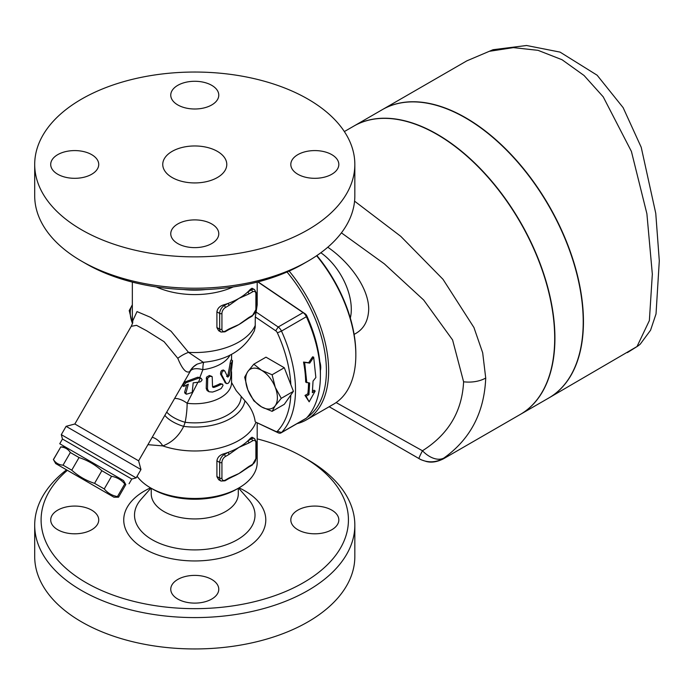 <?xml version="1.0" encoding="UTF-8"?>
<svg xmlns="http://www.w3.org/2000/svg" width="694" height="694" viewBox="0 0 694 694"><rect width="100%" height="100%" fill="white"/><g stroke="black" fill="none" stroke-linecap="round" stroke-linejoin="round"><path stroke-width="1.04" d="M211.748 599.052A24.012 13.863 180 0 1 185.576 602.054A24.012 13.863 180 0 1 170.759 589.249A24.012 13.863 180 0 1 177.785 579.447A24.012 13.863 180 0 1 203.958 576.445A24.012 13.863 180 0 1 218.775 589.249A24.012 13.863 180 0 1 211.748 599.052M57.741 529.739A24.012 13.863 180 0 1 50.705 519.936A24.012 13.863 180 0 1 65.531 507.132A24.012 13.863 180 0 1 91.695 510.133A24.012 13.863 180 0 1 98.73 519.936A24.012 13.863 180 0 1 83.905 532.749A24.012 13.863 180 0 1 57.741 529.739M67.379 470.324A153.669 88.719 0 0 0 86.108 582.674A153.669 88.719 0 0 0 303.425 582.674A153.669 88.719 0 0 0 303.425 457.207A153.669 88.719 0 0 0 257.196 438.877M331.793 510.133A24.012 13.863 180 0 1 338.828 519.936A24.012 13.863 180 0 1 324.003 532.749A24.012 13.863 180 0 1 297.839 529.739A24.012 13.863 180 0 1 290.812 519.936A24.012 13.863 180 0 1 305.629 507.132A24.012 13.863 180 0 1 331.793 510.133M151.231 488.264L151.231 493.798A43.54 25.14 0 0 0 163.984 511.573A43.54 25.14 0 0 0 211.427 517.021A43.54 25.14 0 0 0 238.302 493.798L238.302 488.264M303.425 457.207L307.954 459.818A160.071 92.415 180 0 1 354.834 525.176A160.071 92.415 180 0 1 256.017 610.547A160.071 92.415 180 0 1 81.58 590.516A160.071 92.415 180 0 1 34.7 525.167A160.071 92.415 180 0 1 66.546 469.847M34.7 525.167L34.7 556.536A160.071 92.415 0 0 0 81.58 621.885A160.071 92.415 0 0 0 256.017 641.915A160.071 92.415 0 0 0 354.834 556.545L354.834 525.167M150.624 487.917L152.888 489.227A59.224 34.197 0 0 0 236.645 489.227L238.909 487.917A62.425 36.045 180 0 1 150.624 487.917A62.425 36.045 180 0 1 137.1 476.231M211.748 243.559A24.012 13.863 180 0 1 185.576 246.57A24.012 13.863 180 0 1 170.759 233.757A24.012 13.863 180 0 1 177.785 223.954A24.012 13.863 180 0 1 203.958 220.952A24.012 13.863 180 0 1 218.775 233.757A24.012 13.863 180 0 1 211.748 243.559M57.741 174.255A24.012 13.863 180 0 1 50.705 164.443A24.012 13.863 180 0 1 65.531 151.639A24.012 13.863 180 0 1 91.695 154.649A24.012 13.863 180 0 1 98.73 164.452A24.012 13.863 180 0 1 83.905 177.256A24.012 13.863 180 0 1 57.741 174.255M177.785 85.336A24.012 13.863 180 0 1 203.958 82.334A24.012 13.863 180 0 1 218.775 95.139A24.012 13.863 180 0 1 211.748 104.941A24.012 13.863 180 0 1 185.584 107.943A24.012 13.863 180 0 1 170.759 95.139A24.012 13.863 180 0 1 177.785 85.336M86.108 263.772L81.58 261.161L86.108 263.772A153.669 88.719 0 0 0 303.425 263.772L307.954 261.161A160.071 92.415 180 0 1 81.58 261.161L81.58 261.161A160.071 92.415 180 0 1 34.7 195.812L34.7 164.452A160.071 92.415 0 0 0 81.58 229.792A160.071 92.415 0 0 0 256.025 249.831A160.071 92.415 0 0 0 354.834 164.452A160.071 92.415 0 0 0 194.771 72.037A160.071 92.415 0 0 0 34.7 164.452M331.793 154.649A24.012 13.863 180 0 1 338.828 164.452A24.012 13.863 180 0 1 324.003 177.256A24.012 13.863 180 0 1 297.839 174.255A24.012 13.863 180 0 1 290.812 164.452A24.012 13.863 180 0 1 305.629 151.639A24.012 13.863 180 0 1 331.793 154.649M287.012 271.996A105.644 60.994 60 0 1 306.878 417.623M297.067 423.635A107.249 61.922 -120 0 0 306.453 419.844A107.249 61.922 -120 0 0 289.138 271.059M316.611 255.748A107.249 61.922 60 0 1 355.831 355.068A107.249 61.922 60 0 1 333.614 404.16L306.453 419.844M272.109 411.351L261.543 406.884L253.813 400.785L247.827 389.82A22.408 12.934 -120 0 0 261.543 406.884A22.408 12.934 -120 0 0 275.266 405.66L272.109 411.351L284.28 404.324L290.838 394.999A104.048 60.066 60 0 1 277.374 431.252A3.201 1.848 60 0 1 275.726 431.39L256.112 422.29L278.19 432.804A6.402 3.696 -120 0 0 280.992 432.909A6.402 3.696 -120 0 0 281.486 432.527A107.249 61.922 -120 0 0 281.486 331.081A6.402 3.696 -120 0 0 278.19 327.004L256.112 312.031L257.196 304.831L257.196 282.111M257.856 281.938L303.087 312.621A6.402 3.696 60 0 1 306.384 316.707A107.249 61.922 60 0 1 320.402 375.523L320.402 372.904A104.048 60.066 -120 0 0 306.8 315.848A3.201 1.848 -120 0 0 305.152 313.809L258.09 281.877M319.804 361.721A16.005 9.239 60 0 1 320.376 370.57M354.834 164.452L354.834 195.812A160.071 92.415 180 0 1 307.954 261.161M172.129 177.517A32.011 18.486 0 0 0 207.02 181.524A32.011 18.486 0 0 0 226.782 164.452A32.011 18.486 0 0 0 194.771 145.966A32.011 18.486 0 0 0 162.752 164.452A32.011 18.486 0 0 0 172.129 177.517M205.771 289.537A59.224 34.197 180 0 1 183.763 289.537M306.8 382.741L304.64 362.389L309.75 363.101L313.688 357.158L315.857 377.519L313.046 381.075L312.343 392.665L315.171 391.034L309.16 401.817L306.115 396.257L308.943 394.626L309.645 383.036L305.672 382.116A107.249 61.922 -120 0 0 303.538 362.06L304.64 362.389M309.16 401.817L304.996 395.433L307.824 393.802A107.249 61.922 -120 0 0 308.518 382.923M307.824 393.802L308.943 394.626M304.996 395.433L306.115 396.257M312.526 391.086L314.052 390.21L315.171 391.034M303.538 362.06L308.639 362.719L312.595 356.829L313.688 357.158M308.639 362.719L309.75 363.101M198.475 382.186A38.413 22.182 0 0 0 198.996 382.151L200.766 381.665L202.136 379.896L201.243 378.395L199.048 377.996L186.001 382.758C183.511 385.5 183.008 386.601 184.5 386.072L188.308 384.216L185.931 393.038L186.478 394.218L192.195 392.466L193.184 382.845L198.475 382.186L200.236 378.039M186.001 382.758L184.76 382.038L182.331 385.682L183.58 386.402L184.5 386.072M184.76 382.038L197.703 377.224L199.829 377.579L202.856 369.685A19.206 8.441 28.6 0 0 190.46 370.908L187.51 376.113M186.478 394.218L185.107 393.429L184.613 392.275L186.703 384.884M207.48 389.143L209.024 391.763L212.529 392.058A38.413 22.182 0 0 0 221.247 388.467L223.034 385.422L222.566 384.181L221.247 384.276A38.413 22.182 180 0 1 213.995 387.408L212.963 387.356L212.529 386.567L212.208 376.729L210.152 376.252L207.723 378.022L207.48 389.143L206.213 388.414L206.569 377.111L209.397 375.48L211.774 376.382M209.024 391.763L207.116 390.548L206.213 388.414M212.555 386.801L212.815 386.732A36.817 21.254 0 0 0 220.111 383.626L222.522 384.155M224.752 370.96C222.791 370.449 221.759 371.724 221.664 374.769L226.01 382.958C227.84 384.537 229.367 382.906 230.573 378.083L232.533 360.654L231.596 362.65L229.211 375.636L227.779 377.154L224.752 370.96L223.303 369.963M226.608 376.478L228.014 374.942L230.582 360.889L231.128 359.848L232.516 360.646M225.463 382.958L220.527 374.118C220.631 371.064 221.655 369.798 223.615 370.301M224.865 382.29L226.574 383.6L225.42 382.941M147.926 444.681L162.812 445.904C171.895 442.546 178.844 436.04 183.684 426.359L185.151 422.29A19.206 3.253 97 0 0 187.137 403.283A19.206 10.8 45.7 0 0 174.602 398.469M231.518 382.342L231.579 382.489A36.817 21.254 180 0 1 187.137 403.283L197.92 382.221M247.827 371.516A22.408 12.934 -120 0 0 247.827 389.82L244.661 377.206L247.827 371.516L253.813 364.194L261.543 370.292A22.408 12.934 -120 0 0 247.827 371.516M281.261 398.339L275.266 405.66A22.408 12.934 -120 0 0 275.266 387.365L281.261 398.339L293.423 391.312L284.28 367.733L272.109 374.76L275.266 387.365A22.408 12.934 -120 0 0 261.543 370.292L272.109 374.76M290.838 394.999L293.423 391.312M253.813 364.194L265.984 357.167L284.28 367.733M203.281 362.285C227.424 360.195 244.435 349.715 254.308 330.865L255.201 327.212L255.297 316.941L275.726 330.795A3.201 1.848 60 0 1 277.374 332.842A104.048 60.066 60 0 1 290.838 384.641M255.192 421.605C254.091 413.962 250.673 407.031 244.947 400.794L236.22 390.67L231.579 382.507M132.337 304.918A22.408 12.934 -120 0 0 132.372 323.161L129.214 310.556L132.372 304.866M223.182 454.006L224.197 454.587A6.402 3.696 120 0 0 219.668 462.43L219.668 478.114A6.402 3.696 120 0 0 220.996 481.046L218.662 479.701L216.918 476.657L216.91 460.842C217.43 457.546 219.521 455.264 223.182 454.006A62.425 36.045 0 0 0 227.849 452.488L224.197 454.587A1.605 0.928 60 0 1 225.324 456.548L228.977 454.449A1.605 0.928 -120 0 0 227.849 452.488A62.425 36.045 0 0 0 238.909 447.404A62.425 36.045 0 0 0 247.706 441.02A1.605 0.928 60 0 1 248.842 442.98L252.495 440.872A1.605 0.928 -120 0 0 251.358 438.912L247.706 441.02A62.425 36.045 0 0 0 250.352 438.322L251.991 437.237L254.559 438.591A6.402 3.696 120 0 0 251.358 438.912L250.352 438.322M225.324 480.075A1.605 0.928 -120 0 1 224.995 480.812L228.647 478.704A1.605 0.928 -120 0 0 228.977 477.966L225.324 480.075A4.806 2.776 -60 0 1 221.933 478.114L221.933 462.43A4.806 2.776 -60 0 1 225.324 456.548M228.977 454.449L238.909 447.404L248.842 442.98M252.495 440.872A4.806 2.776 -60 0 1 255.886 442.833L255.886 458.508A4.806 2.776 -60 0 1 252.495 464.39L248.842 466.498A1.605 0.928 60 0 1 248.513 467.236L243.646 470.471A62.425 36.045 180 0 1 238.909 473.542A62.425 36.045 180 0 1 232.69 476.691L228.647 478.704M248.842 466.498L238.909 473.542L228.977 477.966M225.324 307.563A1.605 0.928 -120 0 0 224.197 305.603A6.402 3.696 120 0 0 219.668 313.436A1.605 0.928 0 0 0 221.933 313.436A4.806 2.776 -60 0 1 225.324 307.563L228.977 305.455A1.605 0.928 -120 0 0 227.849 303.495A62.425 36.045 0 0 0 238.909 298.411A62.425 36.045 0 0 0 247.706 292.027A1.605 0.928 60 0 1 248.842 293.987L252.495 291.879A1.605 0.928 -120 0 0 251.358 289.918L247.706 292.027A62.425 36.045 0 0 0 250.352 289.337L251.991 288.244L254.559 289.598A6.402 3.696 120 0 0 251.358 289.918L250.352 289.337M225.324 331.081A1.605 0.928 -120 0 1 224.995 331.819L228.647 329.711A1.605 0.928 -120 0 0 228.977 328.973L225.324 331.081A4.806 2.776 -60 0 1 221.933 329.121L221.933 313.436M248.513 318.242L252.156 316.134A1.605 0.928 -120 0 0 252.495 315.406L248.842 317.505A1.605 0.928 60 0 1 248.513 318.242L243.646 321.478A62.425 36.045 180 0 1 238.909 324.549A62.425 36.045 180 0 1 232.698 327.689L228.647 329.711M248.842 317.505L238.909 324.549L228.977 328.973M216.91 311.849L219.668 313.436L219.668 329.121A6.402 3.696 120 0 0 220.996 332.053L218.662 330.708L216.918 327.663L216.91 311.849C217.43 308.552 219.521 306.271 223.182 305.013A62.425 36.045 0 0 0 227.849 303.495L224.197 305.603L223.182 305.013M55.694 463.575L53.464 459.628C55.728 463.08 58.929 464.919 63.05 465.154L71.751 470.185C78.431 476.179 86.03 480.569 94.566 483.354L104.247 488.94C107.726 493.096 112.133 495.637 117.468 496.574L118.535 497.19L113.911 497.19L55.694 463.575L113.911 497.19M62.469 439.024L61.298 434.652L136.154 477.871L131.782 479.042L62.469 439.024L59.753 443.744L123.515 480.552L125.822 484.559L124.764 483.944C121.285 479.788 116.878 477.246 111.534 476.31L101.853 470.714C95.182 464.72 87.583 460.33 79.047 457.546L70.346 452.523C68.073 449.07 64.88 447.231 60.76 446.988L53.377 459.575M60.76 446.988L53.464 459.628M70.346 452.523L63.05 465.154M187.536 376.079L138.609 460.807L74.848 423.991L131.244 326.31L136.51 325.339L146.651 330.752L164.07 341.682L177.794 358.312C182.262 369.139 186.244 373.563 189.731 371.568A19.206 18.582 -117.9 0 1 197.209 364.107L203.273 362.285L188.525 352.361L171.045 331.229L150.615 317.358L137.022 311.589L132.632 321.096L132.337 316.499A62.425 36.045 180 0 0 132.658 320.108A19.206 16.942 5.5 0 1 132.693 322.727M350.323 318.086A48.016 27.725 -120 0 0 320.854 252.746M640.31 344.077A24.012 24.012 0 0 1 637.43 346.315A24.012 7.226 -123.5 0 1 637.422 346.323A24.012 7.226 -123.5 0 1 637.023 346.532L548.963 397.888A166.473 96.11 60 0 0 574.485 264.483A166.473 96.11 60 0 0 465.735 117.789A166.473 96.11 60 0 0 382.498 109.548L466.854 60.846L489.287 51.313L513.386 47.626L538.05 50.341L562.053 59.736L584.053 75.49L603.225 96.848L631.401 151.413L646.895 213.769L652.334 274.139L649.367 320.559L637.023 346.532A24.012 22.659 -132.2 0 0 640.31 344.077A24.012 22.659 -132.2 0 1 640.31 344.077L650.564 330.214L656.03 313.914L659.3 260.823L655.761 213.344L641.23 147.319L623.134 107.639L597.126 75.212L560.058 52.111L526.555 45.5L493.035 49.716L466.862 60.846M520.327 414.413A166.473 96.11 -120 0 0 520.439 414.353A166.473 96.11 -120 0 0 545.961 280.957A166.473 96.11 -120 0 0 437.211 134.263A166.473 96.11 -120 0 0 353.975 126.013A166.473 96.11 -120 0 0 353.862 126.082M520.439 414.353L548.737 398.018A166.473 96.11 -120 0 0 574.259 264.622A166.473 96.11 -120 0 0 465.509 117.928A166.473 96.11 -120 0 0 382.273 109.678L353.975 126.013M443.371 458.847L443.882 458.04A24.012 23.952 120 0 1 419.029 458.604L329.173 406.727L419.029 458.604A24.012 1.241 -60 0 1 422.464 450.762L336.13 402.572M354.565 201.156L400.776 236.342L443.024 279.335L473.941 327.525L482.677 352.778L485.722 378.03C484.299 412.514 470.35 439.189 443.882 458.04A24.012 14.878 -125.1 0 1 422.464 450.762C448.419 434.383 462.135 411.386 463.601 381.778L452.592 339.947L423.687 300.034L384.32 263.833L341.413 232.854M344.363 131.565L353.749 126.143A166.473 96.11 60 0 1 436.986 134.393A166.473 96.11 60 0 1 545.736 281.087A166.473 96.11 60 0 1 520.214 414.483L443.414 458.821C437.133 461.978 431.408 462.863 426.237 461.475C418.378 458.847 423.34 460.92 410.449 453.65M355.831 355.068L355.831 353.758A105.644 60.994 -120 0 0 316.898 255.557M327.785 247.229C347.685 260.727 368.748 286.769 368.714 309.324C368.245 321.417 363.378 329.763 354.105 334.361M320.402 375.523A107.249 61.922 60 0 1 306.384 418.152A6.402 3.696 60 0 1 305.898 418.534L280.992 432.909M189.731 371.568L190.46 370.908A19.206 18.929 -132.6 0 1 194.06 366.371L197.209 364.107M177.794 358.312A19.206 9.187 149.2 0 1 188.525 352.361A62.425 36.045 180 0 0 255.297 325.312M131.244 326.31L132.658 323.048A19.206 16.942 5.5 0 0 132.667 323.014M241.174 396.725A46.42 26.797 180 0 1 185.151 422.29A19.206 7.14 20.8 0 1 166.751 412.08M244.947 400.794A50.419 29.113 180 0 1 183.684 426.359A19.206 7.044 21.8 0 1 164.868 415.333M255.93 422.143A62.425 36.045 180 0 1 162.812 445.904A19.206 13.125 68.8 0 0 152.194 437.281M61.298 434.652L66.104 426.333L120.739 457.875L140.96 469.552L136.154 477.871M255.297 316.941L256.112 312.031M156.306 286.934A62.425 36.045 0 0 0 233.227 286.934M257.196 422.802L257.196 462.43A62.425 36.045 180 0 1 238.909 487.917M59.753 443.744L123.515 480.552M124.764 483.944L117.468 496.574M111.534 476.31L104.247 488.94M101.853 470.714L94.566 483.354M79.047 457.546L71.751 470.185M150.52 487.856A71.031 41.015 0 0 0 144.534 548.937A71.031 41.015 0 0 0 247.749 547.254A71.031 41.015 0 0 0 239.014 487.856M238.589 488.108L248.495 499.376A60.248 34.787 180 0 1 230.148 543.272A60.248 34.787 180 0 1 152.168 539.715A60.248 34.787 180 0 1 141.047 499.368L150.945 488.108M275.726 330.795L278.19 327.004L303.087 312.621L305.152 313.809M199.048 377.996L197.703 377.224M185.931 393.038L184.613 392.275M207.48 378.941L206.213 378.213M221.247 384.276L220.111 383.626M213.995 387.408L212.815 386.732M229.211 375.636L228.014 374.942M231.336 363.882L230.061 363.144M221.664 374.769L220.527 374.118M216.91 460.842L219.668 462.43A1.605 0.928 0 0 0 221.933 462.43M216.91 476.526L219.668 478.114A1.605 0.928 0 0 0 221.933 478.114M255.886 442.833A1.605 0.928 0 0 0 256.355 442.173L254.559 438.591M255.886 458.508A1.605 0.928 0 0 0 256.355 457.858L256.355 442.173M252.495 464.39A1.605 0.928 60 0 1 252.156 465.127L256.355 457.858M216.91 327.533L219.668 329.121A1.605 0.928 0 0 0 221.933 329.121M228.977 305.455L238.909 298.411L248.842 293.987M252.495 291.879A4.806 2.776 -60 0 1 255.886 293.84A1.605 0.928 0 0 0 256.355 293.18L254.559 289.598M255.886 293.84L255.886 309.524A1.605 0.928 0 0 0 256.355 308.865L256.355 293.18M255.886 309.524A4.806 2.776 -60 0 1 252.495 315.406M485.722 378.03A24.012 13.863 180 0 1 463.601 381.778M306.384 418.152L281.486 432.527L277.374 431.252M277.374 332.842L281.486 331.081L306.384 316.707L306.8 315.848M230.035 355.05A36.817 21.254 180 0 1 202.856 369.685A19.206 3.444 82.6 0 1 203.784 362.233M275.726 431.39L278.19 432.804M201.243 378.395L199.837 377.588M224.995 480.812L220.996 481.046M252.156 465.127L248.513 467.236M224.995 331.819L220.996 332.053M252.156 316.134L256.355 308.865M65.297 446.945L60.673 446.945M637.396 346.341L627.359 352.613M231.579 354.27L231.579 360.108M231.579 371.732L231.579 382.489M132.658 323.048L132.632 321.096M74.848 423.991L66.104 426.333M138.609 460.807L140.96 469.552M132.337 282.111L132.337 316.499M131.782 479.042L129.058 483.753M125.822 484.559L118.535 497.19"/></g></svg>
